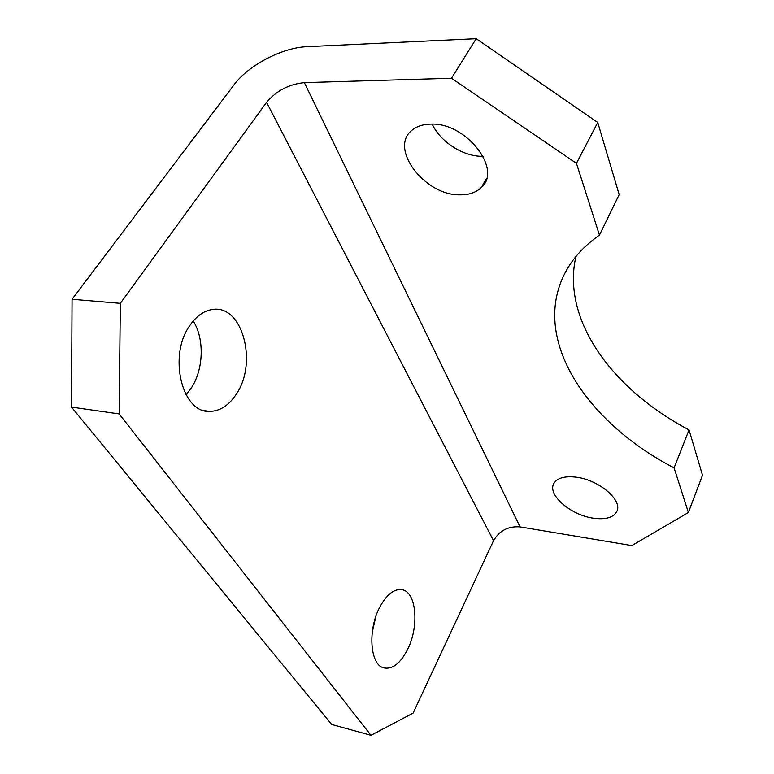 <?xml version="1.0" encoding="UTF-8"?>
<svg xmlns="http://www.w3.org/2000/svg" width="774" height="774" viewBox="0 0 774 774"><rect width="100%" height="100%" fill="white"/><g stroke="black" fill="none" stroke-linecap="round" stroke-linejoin="round"><path stroke-width="1.16" d="M576.359 477.2C564.662 475.826 557.154 477.955 553.807 483.595C547.17 494.77 570.738 515.116 593.252 518.174C605.703 519.867 613.598 517.564 616.926 511.266C622.751 500.207 598.815 479.841 576.359 477.2M430.77 124.111C423.455 124.237 417.467 126.065 412.803 129.616C387.784 147.234 424.413 195.716 459.92 194.816C468.996 194.951 476.145 192.503 481.351 187.463C502.645 169.709 466.171 122.273 430.77 124.111M432.211 124.121C440.367 141.894 463.123 156.483 482.183 156.309L483.102 156.3M236.351 394.063C258.129 362.648 242.31 303.485 211.844 309.59C203.639 310.984 196.393 316.169 190.094 325.148C167.764 355.295 181.987 413.364 209.677 411.381C220.058 411.178 228.94 405.412 236.351 394.063M186.031 394.779L191.033 388.422C203.601 369.895 204.713 339.099 193.268 320.987M407.666 649.328C419.256 626.466 416.528 592.429 402.412 589.778C394.343 588.385 386.739 594.297 379.589 607.493C367.66 629.881 370.03 664.247 383.343 667.769C392.166 669.839 400.274 663.695 407.666 649.328M372.207 632.513L375.893 616.336M689.044 429.909L702.502 475.226L688.396 512.514L674.086 467.883L689.044 429.909C612.727 389.728 561.305 320.262 575.904 256.571M476.204 38.7L307.084 46.672C282.317 47.533 248.464 65.19 234.096 84.734L72.059 299.267L120.347 303.34L266.585 102.332C276.386 90.742 288.973 84.182 304.356 82.634L451.494 78.251L476.204 38.7L597.751 122.456L619.181 194.603L599.453 235.103C587.563 243.452 578.043 252.817 570.893 263.208C525.111 330.498 581.893 420.069 674.086 467.883M120.347 303.34L119.128 413.906L71.498 407.095L331.63 724.435L370.949 735.3L413.113 713.115L493.531 540.707L266.585 102.332M71.498 407.095L72.059 299.267M119.128 413.906L370.949 735.3M304.356 82.634L520.07 526.901L631.826 545.583L688.396 512.514M597.751 122.456L576.456 163.353L599.453 235.103M576.456 163.353L451.494 78.251M520.07 526.901C508.276 526.001 499.424 530.606 493.531 540.707M401.638 589.614L402.412 589.778M204.617 410.694L209.677 411.381M486.604 178.223L481.351 187.463"/></g></svg>
